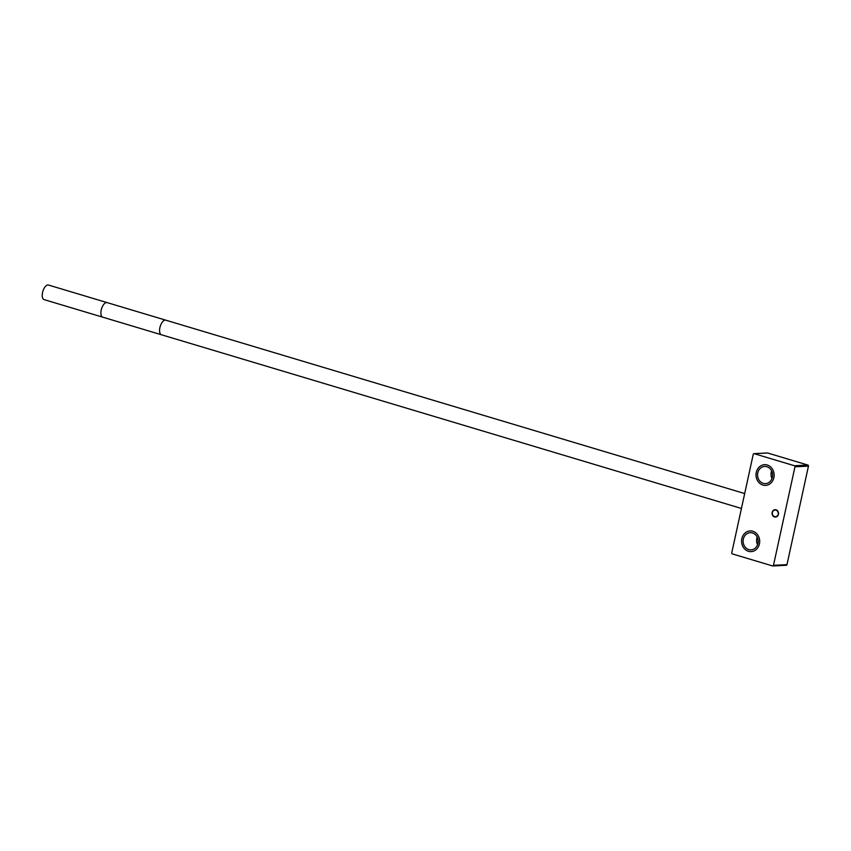 <?xml version="1.0" encoding="UTF-8"?>
<svg xmlns="http://www.w3.org/2000/svg" width="851" height="851" viewBox="0 0 851 851"><rect width="100%" height="100%" fill="white"/><g stroke="black" fill="none" stroke-linecap="round" stroke-linejoin="round"><path stroke-width="1.28" d="M794.408 465.731L754.167 453.679A0.883 0.766 -92.8 0 0 753.241 454.306L731.764 552.82A0.883 0.766 -92.8 0 0 732.317 553.895L772.559 565.947A0.883 0.766 -92.8 0 0 773.485 565.319L794.972 466.795A0.883 0.766 -92.8 0 0 794.408 465.731L807.886 465.061A0.883 0.766 87.2 0 1 808.45 466.135L786.973 564.649A0.883 0.766 87.2 0 1 786.037 565.277M807.886 465.061L767.655 453.009A0.883 0.766 87.2 0 0 767.198 453.03M771.623 470.911A8.606 7.521 -92.8 0 0 771.251 472.177A8.606 7.521 -92.8 0 0 772.006 478.496M757.177 537.151A8.606 7.521 -92.8 0 0 756.805 538.428A8.606 7.521 -92.8 0 0 757.56 544.736M778.42 514.312A3.691 3.223 -92.8 0 0 772.155 512.44A3.691 3.223 -92.8 0 0 778.42 514.312M772.378 477.22A8.606 7.521 -92.8 0 0 764.645 466.444A8.606 7.521 -92.8 0 0 757.773 472.848A8.606 7.521 -92.8 0 0 765.496 483.634A8.606 7.521 -92.8 0 0 772.378 477.22M743.327 539.098A8.606 7.521 -92.8 0 0 751.05 549.874A8.606 7.521 -92.8 0 0 757.933 543.47A8.606 7.521 -92.8 0 0 750.199 532.683A8.606 7.521 -92.8 0 0 743.327 539.098M773.867 477.666A10.361 9.053 87.2 0 1 765.581 485.389A10.361 9.053 87.2 0 1 756.284 472.401A10.361 9.053 87.2 0 1 764.56 464.689A10.361 9.053 87.2 0 1 773.867 477.666M759.422 543.917A10.361 9.053 87.2 0 1 751.146 551.629A10.361 9.053 87.2 0 1 741.838 538.651A10.361 9.053 87.2 0 1 750.114 530.928A10.361 9.053 87.2 0 1 759.422 543.917M48.433 285.032A7.606 3.532 106.7 0 0 42.55 292.499A7.606 3.532 106.7 0 0 44.061 299.605L102.737 317.178A7.606 3.532 106.7 0 1 101.216 310.072A7.606 3.532 106.7 0 1 107.098 302.605L48.433 285.032M772.357 512.504A3.457 3.021 -92.8 0 0 778.218 514.259A3.457 3.021 -92.8 0 0 772.357 512.504M794.972 466.795L808.45 466.135M773.485 565.319L786.973 564.649M754.167 453.679L767.655 453.009M107.098 302.605L165.764 320.167A7.606 3.532 106.7 0 0 159.892 327.646A7.606 3.532 106.7 0 0 161.403 334.751L102.737 317.178M772.782 565.968L786.271 565.298M753.943 453.647L767.421 452.977M165.764 320.167L744.678 493.559M161.403 334.751L741.434 508.462M776.58 516.78L775.452 516.834M776.24 509.866L775.112 509.93"/></g></svg>
